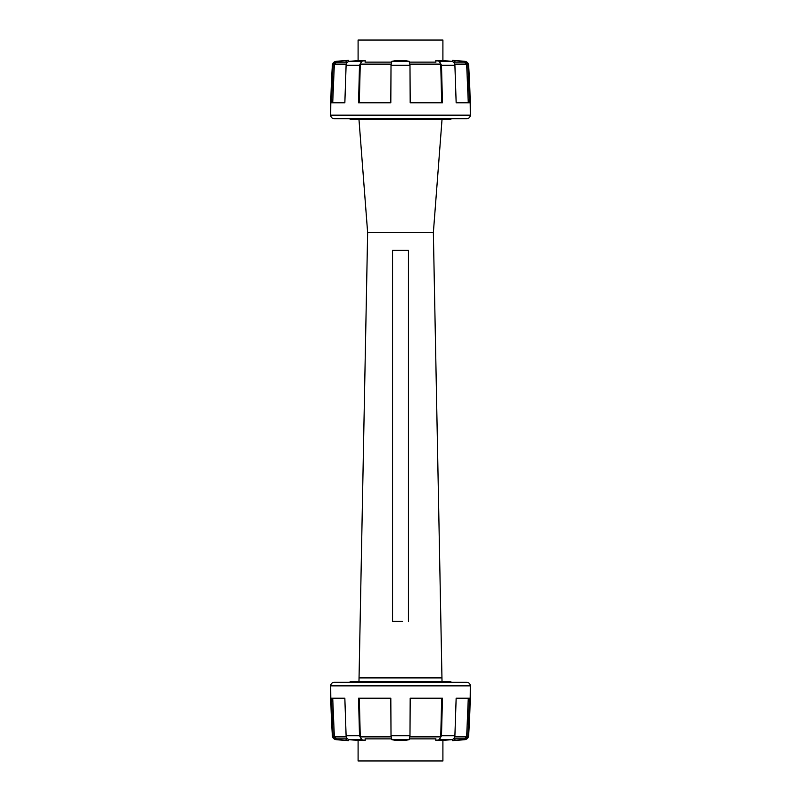 <?xml version="1.0" encoding="UTF-8"?>
<svg xmlns="http://www.w3.org/2000/svg" width="801" height="801" viewBox="0 0 801 801"><rect width="100%" height="100%" fill="white"/><g stroke="black" fill="none" stroke-linecap="round" stroke-linejoin="round"><path stroke-width="1.2" d="M452.625 739.423L452.625 740.635A742.106 742.106 0 0 0 464.75 739.683A4.245 4.245 0 0 0 468.615 735.739A742.106 742.106 0 0 0 470.297 685.856A3.534 3.534 0 0 0 466.763 682.322L334.237 682.322A3.534 3.534 0 0 0 330.703 685.856A742.106 742.106 0 0 0 332.385 735.739A4.245 4.245 0 0 0 336.25 739.683A742.106 742.106 0 0 0 348.375 740.635L348.375 739.423L349.366 739.683C347.434 739.323 346.342 738.011 346.102 735.739L344.841 698.222L331.484 698.222L333.046 735.739C333.376 738.001 334.638 739.323 336.831 739.683L346.072 740.454L346.072 738.862L347.504 738.862L336.42 738.862L346.072 738.862M344.77 740.354L341.937 740.124M338.993 739.874L336.25 739.683M346.032 740.454L345.181 740.384L346.032 740.454M334.938 739.013L333.046 735.739L332.385 735.739M464.991 738.812L453.496 738.862L454.928 738.862L454.928 740.454L464.169 739.683C466.362 739.323 467.614 738.011 467.954 735.739L469.516 698.222L456.149 698.222L454.898 735.739C454.668 738.001 453.576 739.323 451.634 739.683L452.024 739.623M454.968 740.454L455.819 740.384L454.968 740.454M462.007 739.874L459.063 740.124M351.399 739.874L354.342 740.124M357.436 740.354L358.097 740.394L358.097 760.95L442.903 760.95L442.903 740.394M435.824 738.862L409.671 738.862L435.824 738.862L435.824 740.514L439.409 739.683L441.491 735.739L442.442 698.222L410.192 698.222L409.982 735.739L409.141 739.683L404.835 740.454L395.684 740.384M396.165 740.454L391.859 739.683L391.018 735.739L390.808 698.222L358.558 698.222L359.509 735.739L361.591 739.683L365.176 740.514L365.176 738.862L391.329 738.862L365.176 738.862M442.102 740.454L436.205 740.384M439.409 739.683L451.634 739.683L442.052 740.454M358.948 740.454L349.366 739.683L361.591 739.683M365.076 738.862L365.076 740.454L357.977 740.384M466.643 737L466.462 737.631M454.928 738.862L464.58 738.862L466.653 736.88L468.285 698.222L456.159 698.222M344.841 698.222L332.715 698.222L334.347 736.88L336.42 738.862M390.808 698.222L359.309 698.222L360.26 736.88L361.381 738.862M439.619 738.862L440.74 736.88L441.691 698.222L410.192 698.222M334.347 736.89L346.292 736.88M443.564 60.646L442.903 60.606L442.903 40.05L358.097 40.05L358.097 60.606M348.375 61.577L348.375 60.365A742.106 742.106 0 0 0 336.25 61.317A4.245 4.245 0 0 0 332.385 65.261A742.106 742.106 0 0 0 330.703 115.144A3.534 3.534 0 0 0 334.237 118.678L466.763 118.678A3.534 3.534 0 0 0 470.297 115.144A742.106 742.106 0 0 0 468.615 65.261A4.245 4.245 0 0 0 464.75 61.317A742.106 742.106 0 0 0 452.625 60.365L452.625 61.577L451.634 61.317C453.566 61.677 454.658 62.989 454.898 65.261L456.159 102.778L469.516 102.778L467.954 65.261C467.624 62.999 466.362 61.677 464.169 61.317L454.928 60.546L454.928 62.138L453.496 62.138L464.58 62.138L454.928 62.138M456.23 60.646L459.063 60.876M462.007 61.126L464.75 61.317M454.968 60.546L455.819 60.616L454.968 60.546M466.062 61.987L467.954 65.261L468.615 65.261M336.009 62.188L347.504 62.138L346.072 62.138L346.072 60.546L336.831 61.317C334.638 61.677 333.386 62.989 333.046 65.261L331.484 102.778L344.851 102.778L346.102 65.261C346.332 62.999 347.424 61.677 349.366 61.317L348.976 61.377M346.032 60.546L345.181 60.616L346.032 60.546M338.993 61.126L341.937 60.876M449.601 61.126L446.658 60.876M365.176 62.138L391.329 62.138L365.176 62.138L365.176 60.486L361.591 61.317L359.509 65.261L358.558 102.778L390.808 102.778L391.018 65.261L391.859 61.317L396.165 60.546L405.316 60.616M404.835 60.546L409.141 61.317L409.982 65.261L410.192 102.778L442.442 102.778L441.491 65.261L439.409 61.317L435.824 60.486L435.824 62.138L409.671 62.138L435.824 62.138M358.898 60.546L364.795 60.616M361.591 61.317L349.366 61.317L358.948 60.546M442.052 60.546L451.634 61.317L439.409 61.317M435.924 62.138L435.924 60.546L443.023 60.616M334.357 64L334.538 63.369M346.072 62.138L336.42 62.138L334.347 64.12L332.715 102.778L344.841 102.778M456.159 102.778L468.285 102.778L466.653 64.12L464.58 62.138M410.192 102.778L441.691 102.778L440.74 64.12L439.619 62.138M361.381 62.138L360.26 64.12L359.309 102.778L390.808 102.778M466.653 64.11L454.708 64.12M450.853 118.678L450.853 119.559L350.147 119.559L350.147 118.678M358.978 681.441L367.639 232.64L358.978 119.559M367.639 232.64L433.361 232.64L442.022 681.441M442.022 119.559L433.361 232.64M358.978 677.906L442.022 677.906M402.502 621.436L392.55 621.366L402.502 621.436M350.147 682.322L350.147 681.441L450.853 681.441L450.853 682.322M392.55 621.366L392.55 250.383L408.45 250.383L408.45 621.366M464.75 739.683L464.169 739.683M468.615 735.739L467.954 735.739M470.297 685.856L330.703 685.856M454.898 735.739L441.491 735.739M409.982 735.739L391.018 735.739M359.509 735.739L346.102 735.739M409.141 739.683L391.859 739.683M466.653 736.88L454.708 736.88M435.924 738.862L435.924 740.454M440.74 736.88L409.942 736.88M391.058 736.88L360.26 736.88M336.25 61.317L336.831 61.317M332.385 65.261L333.046 65.261M330.703 115.144L470.297 115.144M346.102 65.261L359.509 65.261M391.018 65.261L409.982 65.261M441.491 65.261L454.898 65.261M391.859 61.317L409.141 61.317M334.347 64.12L346.292 64.12M365.076 62.138L365.076 60.546M360.26 64.12L391.058 64.12M409.942 64.12L440.74 64.12"/></g></svg>
